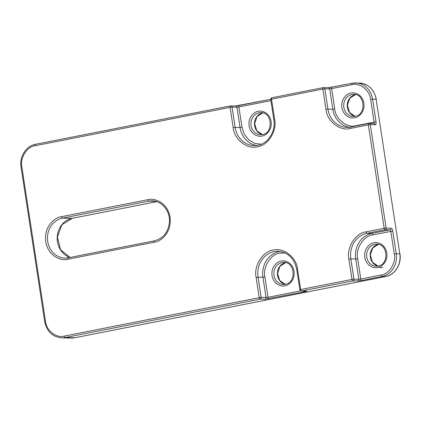 <?xml version="1.0" encoding="UTF-8"?>
<svg xmlns="http://www.w3.org/2000/svg" width="421" height="421" viewBox="0 0 421 421"><rect width="100%" height="100%" fill="white"/><g stroke="black" fill="none" stroke-linecap="round" stroke-linejoin="round"><path stroke-width="0.63" d="M256.573 145.513A22.076 19.698 91.1 0 1 240.033 127.484L241.991 127.242L244.169 134.01L248.685 139.867L254.889 143.45L261.378 144.219M377.663 267.319L382.552 267.577M262.746 112.865A11.035 9.851 -88.9 0 0 262.657 112.886A11.035 9.851 -88.9 0 0 254.61 125.669A11.035 9.851 -88.9 0 0 262.32 134.573M355.513 94.593A11.035 9.851 -88.9 0 0 355.424 94.609A11.035 9.851 -88.9 0 0 347.378 107.392A11.035 9.851 -88.9 0 0 355.087 116.301A11.035 9.851 91.1 0 1 353.33 116.449A11.035 9.851 91.1 0 1 343.836 107.323A11.035 9.851 91.1 0 1 351.882 94.541A11.035 9.851 91.1 0 1 353.761 94.378C365.049 93.657 366.433 114.991 355.145 116.285L353.33 116.449M378.432 244.359A11.035 9.851 -88.9 0 0 378.342 244.375A11.035 9.851 -88.9 0 0 370.296 257.157A11.035 9.851 -88.9 0 0 378.005 266.061A11.035 9.851 91.1 0 1 376.248 266.214A11.035 9.851 91.1 0 1 366.754 257.089A11.035 9.851 91.1 0 1 374.801 244.306A11.035 9.851 91.1 0 1 376.679 244.143C387.962 243.422 389.351 264.756 378.063 266.051L376.248 266.214M285.659 262.63A11.035 9.851 -88.9 0 0 285.57 262.646A11.035 9.851 -88.9 0 0 277.528 275.429A11.035 9.851 -88.9 0 0 285.238 284.338A11.035 9.851 91.1 0 1 283.48 284.485A11.035 9.851 91.1 0 1 273.987 275.36A11.035 9.851 91.1 0 1 282.028 262.578A11.035 9.851 91.1 0 1 283.907 262.415C295.195 261.694 296.584 283.028 285.296 284.322L283.48 284.485M261.999 135.994C265.293 135.851 272.361 130.652 271.113 121.506C269.572 112.418 261.373 110.223 258.226 111.355C254.931 111.491 247.864 116.691 249.111 125.837C250.653 134.925 258.857 137.12 261.999 135.994M259.115 112.817A11.035 9.851 91.1 0 1 260.994 112.649C272.276 111.928 273.666 133.262 262.378 134.562L260.562 134.72A11.035 9.851 91.1 0 1 251.069 125.595A11.035 9.851 91.1 0 1 259.115 112.817M354.766 117.717C358.06 117.58 365.128 112.381 363.881 103.234C362.339 94.141 354.14 91.952 350.993 93.078C347.704 93.22 340.631 98.419 341.878 107.566C343.425 116.654 351.624 118.848 354.766 117.717M377.684 267.482C380.979 267.346 388.046 262.146 386.799 252.995C385.257 243.906 377.053 241.717 373.911 242.843C370.617 242.985 363.549 248.185 364.797 257.331C366.338 266.419 374.543 268.614 377.684 267.482M284.917 285.754C288.211 285.617 295.279 280.418 294.032 271.271C292.484 262.178 284.286 259.989 281.144 261.115C277.849 261.257 270.782 266.456 272.029 275.602C273.571 284.691 281.77 286.885 284.917 285.754M300.668 290.864L268.014 297.294L261.183 297.442L258.078 277.155A22.076 19.698 91.1 0 1 274.171 251.59A22.076 19.698 91.1 0 1 277.928 251.258C288.011 252.211 294.284 258.284 296.752 269.472L297.542 269.235C296.716 257.578 283.37 247.069 273.282 250.127C262.878 251.105 253.437 266.104 256.121 277.397L259.225 297.684L64.197 336.1C56.419 338.458 46.136 330.353 45.5 321.37L21.839 166.774C19.771 158.07 27.049 146.513 35.069 145.755L230.098 107.339A1.473 0.653 -101.1 0 1 230.476 105.908A1.473 0.653 -101.1 0 1 230.54 105.903A1.473 1.316 91.1 0 1 232.055 107.097L236.928 107.192A1.473 1.316 -88.9 0 0 235.66 105.976L230.476 105.908L35.448 144.324A1.473 0.653 78.9 0 0 35.069 145.755M257.784 145.329A22.076 19.698 91.1 0 1 254.147 145.634A22.076 19.698 91.1 0 1 235.16 127.389L233.202 127.631C234.034 139.288 247.374 149.797 257.463 146.74C267.867 145.761 277.307 130.763 274.624 119.469L271.519 99.182L322.865 89.068A1.473 0.653 -101.1 0 1 323.249 87.636A1.473 0.653 -101.1 0 1 323.307 87.631A1.473 1.316 91.1 0 1 324.828 88.826L329.696 88.92A1.473 1.316 -88.9 0 0 328.427 87.705L323.249 87.636L271.903 97.751A1.473 0.653 78.9 0 0 271.519 99.182L270.729 99.414C270.913 98.319 271.303 97.761 271.903 97.751A1.473 0.653 78.9 0 1 271.961 97.746L323.186 87.657M256.121 277.397L264.909 277.007C262.562 267.125 270.819 254.005 279.923 253.147L285.101 252.953M74.943 337.726A1.473 0.653 -101.1 0 1 74.885 337.747A1.473 0.653 -101.1 0 1 74.822 337.753L65.081 337.563L260.11 299.147L264.983 299.242A1.473 1.316 91.1 0 0 266.056 297.536L262.951 277.25A22.076 19.698 91.1 0 1 279.039 251.684A22.076 19.698 91.1 0 1 280.349 251.474M68.307 257.794A20.113 17.945 91.1 0 1 65.008 258.073A20.113 17.945 91.1 0 1 47.499 239.538A20.113 17.945 91.1 0 1 62.366 218.157L148.666 201.159L155.465 201.291M154.602 240.801L68.428 257.773A1.473 0.653 78.9 0 0 68.37 257.778A1.473 0.653 78.9 0 0 67.986 259.21L154.286 242.212C159.969 241.975 172.163 233.002 170.016 217.215C167.347 201.533 153.202 197.749 147.776 199.696A1.473 0.653 -101.1 0 0 148.666 201.159A20.113 17.945 91.1 0 1 152.086 200.859C161.343 200.749 169.747 210.221 169.484 220.936C168.721 231.645 163.78 238.26 154.665 240.78A1.473 0.653 -101.1 0 1 154.728 240.775M262.32 134.578A11.035 9.851 91.1 0 1 260.562 134.72M72.233 218.325A1.473 0.653 -101.1 0 1 72.17 218.341A1.473 0.653 -101.1 0 1 72.107 218.346A20.113 17.945 -88.9 0 0 57.224 237.039A20.113 17.945 -88.9 0 0 70.012 257.457M156.786 201.67L72.107 218.346L62.366 218.157A1.473 0.653 -101.1 0 1 61.482 216.694C55.798 216.936 43.6 225.909 45.752 241.691C48.415 257.373 62.566 261.157 67.986 259.21M376.295 99.272C374.148 89.357 368.47 83.937 359.255 83.021A19.624 17.508 91.1 0 1 376.132 99.24L399.792 253.837A19.624 17.508 91.1 0 1 385.489 276.56A1.473 0.653 78.9 0 0 385.552 276.555A1.473 0.653 78.9 0 0 385.615 276.534M375.179 124.753A1.473 1.316 91.1 0 0 373.916 123.537L368.733 123.469A1.473 0.653 78.9 0 1 368.796 123.464A1.473 1.316 91.1 0 1 370.312 124.658L368.354 124.9L384.173 228.282L386.131 228.04A1.473 1.316 91.1 0 1 385.057 229.745L389.93 229.84A1.473 0.653 -101.1 0 1 390.814 231.303L394.288 254.01L396.25 253.768L392.772 231.061C392.419 229.313 391.83 228.335 391.004 228.135L386.131 228.04L370.312 124.658L375.179 124.753C375.953 124.584 376.248 123.627 376.069 121.879L372.59 99.172L376.132 99.24L399.792 253.837L396.25 253.768A19.624 17.508 91.1 0 1 381.947 276.492L385.489 276.56L74.822 337.753A19.624 17.508 91.1 0 1 71.481 338.047L74.885 337.747L385.552 276.555C394.903 274.992 401.771 264.078 399.95 253.868M373.79 123.532A1.473 0.653 -101.1 0 0 374.106 122.122L355.987 125.69C347.157 128.363 335.484 119.169 334.758 108.971L332.8 109.213L329.696 88.92L351.935 84.684A1.473 0.653 78.9 0 1 352.314 83.253A1.473 0.653 78.9 0 1 352.377 83.247A19.624 17.508 91.1 0 1 355.713 82.953A19.624 17.508 91.1 0 1 372.59 99.172L370.633 99.414L374.106 122.122L376.069 121.879M230.419 105.929L35.511 144.319A1.473 0.653 78.9 0 0 35.448 144.324C26.102 145.887 19.229 156.801 21.05 167.011L21.839 166.774M233.202 127.631L230.098 107.339L232.055 107.097L235.16 127.389L240.033 127.484L236.928 107.192L238.886 106.95A1.473 0.653 -101.1 0 1 239.265 105.518L270.719 99.324L235.413 105.997M352.251 83.274L328.18 87.726M64.197 336.1A1.473 0.653 -101.1 0 0 65.081 337.563A19.624 17.508 91.1 0 1 61.745 337.858L71.481 338.047M361.665 280.486L381.947 276.492A1.473 0.653 78.9 0 1 381.058 275.029L360.781 279.023A1.473 0.653 78.9 0 0 361.665 280.486L357.75 280.97L352.882 280.875A1.473 0.653 -101.1 0 1 351.993 279.412L300.647 289.527A1.473 0.653 78.9 0 0 301.536 290.99L352.882 280.875A1.473 1.316 91.1 0 0 353.95 279.17L351.993 279.412L348.888 259.12C346.209 247.832 355.645 232.834 366.049 231.855L384.173 228.282A1.473 0.653 78.9 0 0 385.057 229.745L366.938 233.318A1.473 0.653 -101.1 0 1 366.049 231.855M306.404 291.085L301.536 290.99A1.473 1.316 91.1 0 1 301.283 291.011L306.151 291.106A1.473 1.316 -88.9 0 0 306.404 291.085C307.041 291.132 306.62 291.311 305.141 291.621L264.983 299.242M154.286 242.212A1.473 0.653 -101.1 0 1 154.665 240.78L68.37 257.778L65.008 258.073M147.776 199.696L61.482 216.694M394.288 254.01C396.356 262.715 389.083 274.271 381.058 275.029M357.75 280.97A1.473 1.316 91.1 0 0 358.824 279.265L353.95 279.17L350.846 258.878L355.719 258.973L358.824 279.265L360.781 279.023L357.676 258.731C355.329 248.853 363.586 235.734 372.69 234.871A1.473 0.653 78.9 0 0 371.806 233.413L389.93 229.84A1.473 1.316 -88.9 0 0 391.004 228.135M372.69 234.871L392.772 231.061M351.935 84.684C359.708 82.327 369.996 90.431 370.633 99.414M235.66 105.976L239.265 105.518A1.473 0.653 -101.1 0 1 239.328 105.513M241.991 127.242L238.886 106.95L270.919 100.64M334.758 108.971L331.653 88.678A1.473 0.653 -101.1 0 1 332.032 87.247A1.473 0.653 -101.1 0 1 332.095 87.242M21.05 167.011L44.705 321.607L45.5 321.37M260.11 299.147A1.473 0.653 -101.1 0 1 259.225 297.684L261.183 297.442A1.473 1.316 91.1 0 1 260.11 299.147M304.546 291.074A1.473 0.653 78.9 0 0 305.141 291.621M264.909 277.007L268.014 297.294A1.473 0.653 78.9 0 0 268.898 298.757M301.283 291.011C301.199 291.321 300.72 290.906 299.857 289.764L300.647 289.527L297.542 269.235M350.23 128.468L368.354 124.9A1.473 0.653 78.9 0 1 368.733 123.469L350.609 127.037A1.473 0.653 78.9 0 0 350.23 128.468C340.142 131.52 326.801 121.011 325.97 109.36L322.865 89.068L324.828 88.826L327.933 109.118L325.97 109.36M368.675 123.485L350.672 127.031A1.473 0.653 78.9 0 0 350.609 127.037L346.915 127.363A22.076 19.698 91.1 0 1 327.933 109.118L332.8 109.213A22.076 19.698 91.1 0 0 349.346 127.237M357.676 258.731L355.719 258.973A22.076 19.698 91.1 0 1 371.806 233.413L366.938 233.318A22.076 19.698 91.1 0 0 350.846 258.878L348.888 259.12M350.551 127.053A22.076 19.698 91.1 0 1 346.915 127.363M254.147 145.634L257.841 145.308C268.093 143.64 275.908 131.336 273.834 119.706L274.624 119.469M356.019 125.974A1.473 0.653 78.9 0 0 355.987 125.69M262.757 112.87L257.047 116.506L254.631 123.564L256.773 130.721L262.336 134.567M355.529 94.599L349.814 98.235L347.399 105.292L349.541 112.449L355.103 116.296M378.442 244.364L372.732 247.995L370.317 255.058L372.459 262.209L378.021 266.061M285.675 262.636L279.96 266.272L277.544 273.329L279.691 280.486L285.254 284.333M156.796 201.675L72.17 218.341L61.961 224.725L57.382 236.991L60.571 249.774L70.039 257.452M328.427 87.705L352.314 83.253L359.255 83.021M44.705 321.607C46.852 331.522 52.53 336.942 61.745 337.858M299.857 289.764L296.752 269.472M273.834 119.706L270.729 99.414"/></g></svg>
